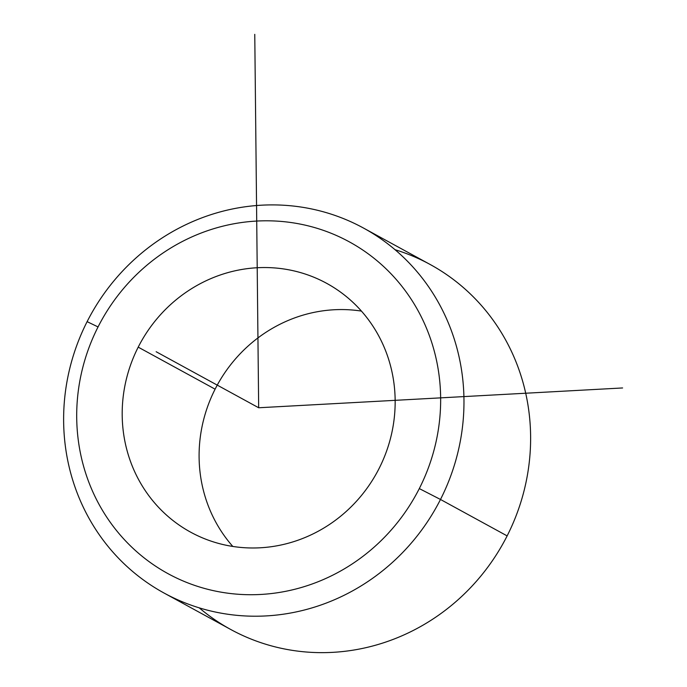 <?xml version="1.0" encoding="UTF-8"?>
<svg xmlns="http://www.w3.org/2000/svg" width="687" height="687" viewBox="0 0 687 687"><rect width="100%" height="100%" fill="white"/><g stroke="black" fill="none" stroke-linecap="round" stroke-linejoin="round"><path stroke-width="1.03" d="M138.207 347.141A141.788 134.85 118.7 0 1 326.677 283.336A141.788 134.85 118.7 0 1 379.147 468.379A141.788 134.85 118.7 0 1 190.677 532.185A141.788 134.85 118.7 0 1 138.207 347.141L215.108 389.168L138.207 347.141A141.788 134.85 -61.3 0 0 194.533 534.211A141.788 134.85 -61.3 0 0 379.147 468.379A141.788 134.85 -61.3 0 0 322.813 281.318A141.788 134.85 -61.3 0 0 138.207 347.141M361.439 311.099A141.788 134.85 -61.3 0 0 215.108 389.168A141.788 134.85 -61.3 0 0 232.816 546.448A141.788 134.85 118.7 0 1 215.108 389.168A141.788 134.85 118.7 0 1 361.439 311.099M419.302 488.586A189.054 179.805 118.7 0 1 173.158 576.359A189.054 179.805 118.7 0 1 98.052 326.935A189.054 179.805 118.7 0 1 344.196 239.162A189.054 179.805 118.7 0 1 419.302 488.586L440.487 499.466A207.963 197.779 118.7 0 1 169.732 596.015A207.963 197.779 118.7 0 1 87.112 321.653L98.052 326.935A189.054 179.805 -61.3 0 0 173.158 576.359A189.054 179.805 -61.3 0 0 419.302 488.586A189.054 179.805 -61.3 0 0 344.196 239.162A189.054 179.805 -61.3 0 0 98.052 326.935L87.112 321.653A207.963 197.779 118.7 0 1 357.875 225.104A207.963 197.779 118.7 0 1 440.487 499.466L419.302 488.586M363.535 228.075L430.182 264.504A207.963 197.779 118.7 0 1 507.135 535.894L440.487 499.466A207.963 197.779 -61.3 0 0 363.535 228.075A207.963 197.779 -61.3 0 0 87.112 321.653A207.963 197.779 -61.3 0 0 164.064 593.044A207.963 197.779 -61.3 0 0 440.487 499.466L507.135 535.894A207.963 197.779 118.7 0 1 230.712 629.472L164.064 593.044M199.247 607.866A207.963 197.779 -61.3 0 0 507.135 535.894A207.963 197.779 -61.3 0 0 394.999 249.682M254.765 34.35L258.673 407.76L622.602 387.957M258.673 407.76L156.147 351.727"/></g></svg>
